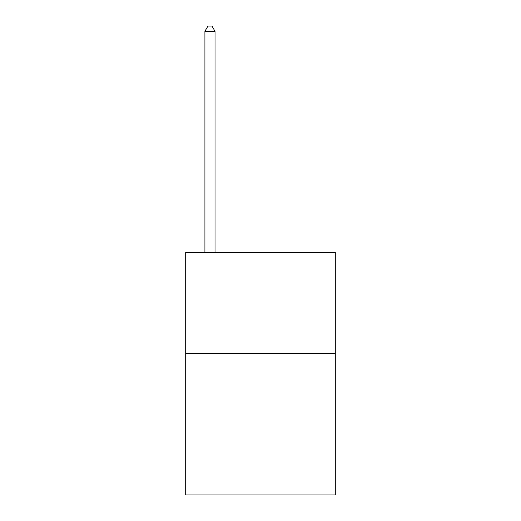 <?xml version="1.0" encoding="UTF-8"?>
<svg xmlns="http://www.w3.org/2000/svg" width="521" height="521" viewBox="0 0 521 521"><rect width="100%" height="100%" fill="white"/><g stroke="black" fill="none" stroke-linecap="round" stroke-linejoin="round"><path stroke-width="0.78" d="M335.283 353.472L335.283 494.95L185.717 494.95L185.717 252.418L335.283 252.418L335.283 353.472L185.717 353.472M215.023 252.418L215.023 31.306L204.922 31.306L204.922 252.418M204.922 31.306L207.951 26.05L211.995 26.05L215.023 31.306"/></g></svg>
